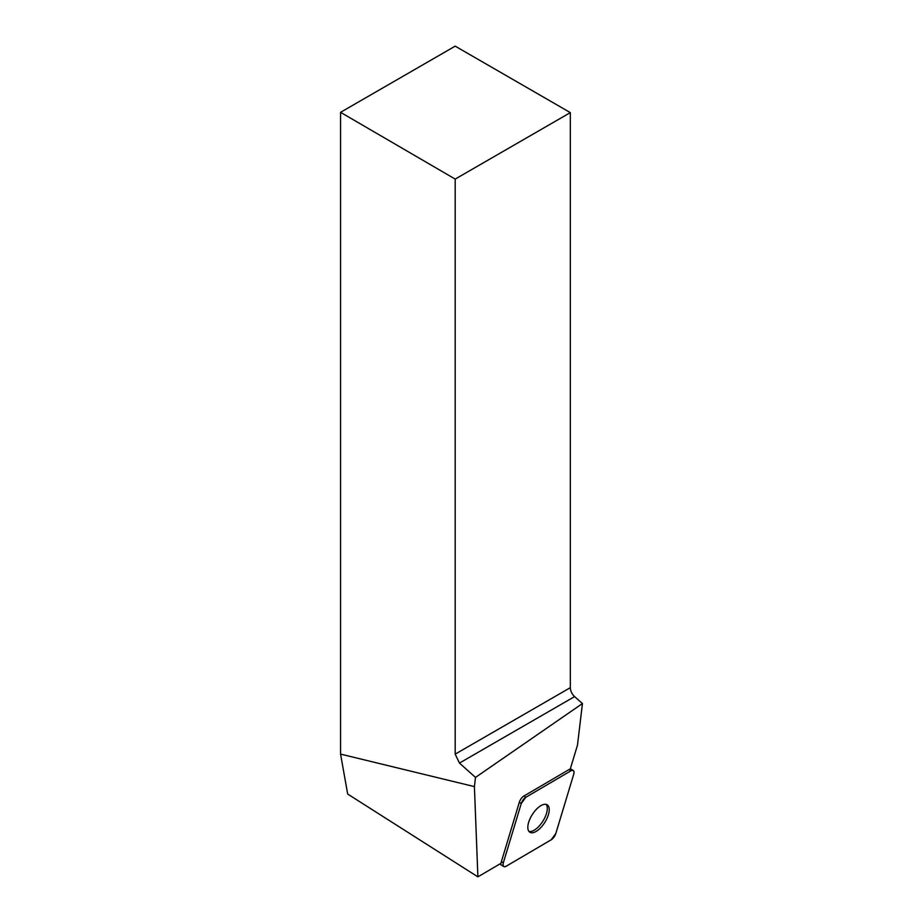 <?xml version="1.0" encoding="UTF-8"?>
<svg xmlns="http://www.w3.org/2000/svg" width="923" height="923" viewBox="0 0 923 923"><rect width="100%" height="100%" fill="white"/><g stroke="black" fill="none" stroke-linecap="round" stroke-linejoin="round"><path stroke-width="1.38" d="M506.139 866.236L551.204 839.792A6.092 2.769 122.4 0 0 555.796 833.538L573.725 774.235A6.092 2.769 122.4 0 0 573.287 770.52A6.092 2.769 122.4 0 0 570.922 770.82L525.845 797.264A6.092 2.769 122.4 0 0 521.253 803.518L503.335 862.832A6.092 2.769 122.4 0 0 503.762 866.535A6.092 2.769 122.4 0 0 506.139 866.236M548.054 805.56A16.233 7.384 122.4 0 0 547.235 804.833A16.233 7.384 122.4 0 0 532.294 814.559A16.233 7.384 122.4 0 0 529.825 832.223A16.233 7.384 122.4 0 0 544.109 823.489A16.233 7.384 122.4 0 0 548.054 805.56M477.895 876.85L474.41 786.615L340.564 754.103L347.683 794.057L477.895 876.85L501.085 863.247A6.092 2.769 -57.6 0 1 501.397 861.597L503.335 862.832M340.564 754.103L340.564 112.329L455.189 179.085L455.189 754.137L570.322 687.67A8.18 4.719 -120 0 0 574.602 696.6L582.436 703.545L577.486 745.149L570.241 769.101A6.092 2.769 -57.6 0 0 568.972 769.597L523.906 796.03L525.845 797.264M455.189 179.085L570.322 112.618L455.189 46.15L340.564 112.329M474.41 786.615L475.495 777.408L582.436 703.545M574.602 696.6L459.458 763.079L475.495 777.408M459.458 763.079L455.189 754.137M521.253 803.518L519.314 802.283L501.397 861.597M519.314 802.283A6.092 2.769 -57.6 0 1 523.906 796.03M570.322 112.618L570.322 687.67M546.162 804.383A16.233 7.384 -57.6 0 1 542.828 821.262A16.233 7.384 -57.6 0 1 528.96 831.438M525.856 797.253L521.253 803.529L503.335 862.797C502.608 866.224 503.543 867.366 506.162 866.224L551.193 839.803L555.808 833.527L573.714 774.259C574.452 770.832 573.518 769.701 570.899 770.832L525.856 797.253M570.922 770.82L568.972 769.597M499.781 864.009L503.762 866.535M570.379 768.663L573.287 770.52"/></g></svg>
